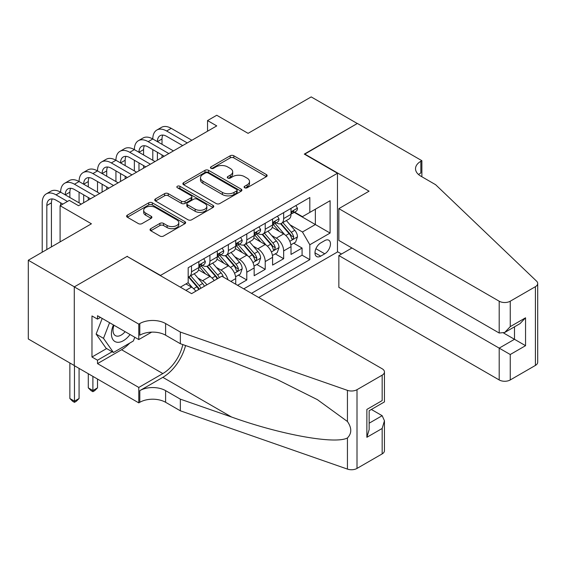 <?xml version="1.0" encoding="UTF-8"?>
<svg xmlns="http://www.w3.org/2000/svg" width="566" height="566" viewBox="0 0 566 566"><rect width="100%" height="100%" fill="white"/><g stroke="black" fill="none" stroke-linecap="round" stroke-linejoin="round"><path stroke-width="0.85" d="M244.632 187.756A1.79 1.033 0 0 0 247.165 187.756L266.388 176.656A2.561 1.479 0 0 0 267.138 175.609A2.561 1.479 0 0 0 266.388 174.569L233.822 155.77A2.561 1.479 0 0 0 230.206 155.77L210.984 166.864A1.79 1.033 0 0 0 210.46 167.593A1.79 1.033 0 0 0 210.984 168.328A1.79 1.033 0 0 0 213.516 168.328L216 166.892A8.186 4.726 0 0 1 227.582 166.892L230.291 168.456A8.186 4.726 0 0 1 232.69 171.802A8.186 4.726 0 0 1 230.291 175.142L227.808 176.578A1.79 1.033 0 0 0 227.284 177.307A1.79 1.033 0 0 0 227.808 178.042A1.79 1.033 0 0 0 230.341 178.042L232.824 176.606A8.186 4.726 0 0 1 244.406 176.606L247.116 178.17A8.186 4.726 0 0 1 249.514 181.516A8.186 4.726 0 0 1 247.116 184.856L244.632 186.292A1.79 1.033 0 0 0 244.109 187.021A1.79 1.033 0 0 0 244.632 187.756L244.632 186.292M150.789 228.671A2.561 1.479 0 0 0 150.04 229.711A2.561 1.479 0 0 0 150.789 230.758L159.923 236.036A2.561 1.479 0 0 0 163.539 236.036L184.884 223.712A2.561 1.479 0 0 0 185.634 222.664A2.561 1.479 0 0 0 184.884 221.617L152.325 202.819A2.561 1.479 0 0 0 148.709 202.819L127.357 215.144A2.561 1.479 0 0 0 126.607 216.191A2.561 1.479 0 0 0 127.357 217.231L138.394 223.605A2.561 1.479 0 0 0 142.009 223.605L151.15 218.327A2.561 1.479 0 0 0 151.9 217.287A2.561 1.479 0 0 0 151.15 216.24L145.674 213.085A6.842 3.948 0 0 1 143.672 210.29A6.842 3.948 0 0 1 147.896 206.64A6.842 3.948 0 0 1 155.353 207.496L176.79 219.87A6.842 3.948 0 0 1 178.799 222.664A6.842 3.948 0 0 1 174.569 226.315A6.842 3.948 0 0 1 167.112 225.459L163.539 223.393A2.561 1.479 0 0 0 159.923 223.393L150.789 228.671L150.789 230.758M127.364 256.568L160.539 275.401L337.47 173.253L304.296 154.101L357.28 123.508L311.208 96.906L248.078 133.35L216.75 115.259L207.538 120.579L216.75 125.9L78.525 205.706L69.307 200.385L60.095 205.706L60.095 241.88M127.364 256.249L74.372 286.842L28.3 260.24L91.423 223.796L60.095 205.706M216.184 203.548A2.561 1.479 0 0 0 219.799 203.548L241.151 191.223A2.561 1.479 0 0 0 241.901 190.183A2.561 1.479 0 0 0 241.151 189.136L208.585 170.338A2.561 1.479 0 0 0 204.97 170.338L183.617 182.662A2.561 1.479 0 0 0 182.875 183.709A2.561 1.479 0 0 0 183.617 184.749L216.184 203.548M178.092 188.138A1.79 1.033 0 0 1 179.91 188.393L179.91 186.264L213.021 205.38A2.561 1.479 0 0 1 213.764 206.42A2.561 1.479 0 0 1 213.021 207.467L191.669 219.792A2.561 1.479 0 0 1 188.054 219.792L155.487 200.994L155.487 198.899A2.561 1.479 0 0 0 154.737 199.947A2.561 1.479 0 0 0 155.487 200.994M155.487 198.899L164.628 193.629A2.561 1.479 0 0 1 168.244 193.629L181.453 201.255A2.561 1.479 0 0 0 185.068 201.255L191.131 197.753A2.561 1.479 0 0 0 191.881 196.706A2.561 1.479 0 0 0 191.131 195.666L177.377 187.728A1.79 1.033 0 0 1 176.854 186.999A1.79 1.033 0 0 1 177.957 186.044A1.79 1.033 0 0 1 179.91 186.264M74.28 365.53L28.3 338.977L28.3 260.24M237.579 285.299L246.79 279.979L238.406 275.14M234.791 256.773L239.418 259.44A10.429 6.021 60 0 1 246.79 272.211L254.162 267.951L254.162 275.72L265.221 269.338L256.837 264.499M253.221 246.132L257.848 248.799A10.429 6.021 60 0 1 265.221 261.57L272.593 257.311L272.593 265.079L283.651 258.697L283.651 250.929A10.429 6.021 -120 0 0 276.279 238.159L271.652 235.491M275.267 253.858L283.651 258.697M195.815 291.214A10.429 6.021 -120 0 0 191.499 287.103L185.973 283.913M214.245 280.573A10.429 6.021 -120 0 0 209.929 276.463L198.532 269.883M206.873 284.825A10.429 6.021 60 0 0 202.557 280.722L197.93 278.048M235.732 284.231L235.732 278.592A10.429 6.021 -120 0 0 228.36 265.829L216.962 259.242M227.928 279.724A10.429 6.021 60 0 0 220.988 270.081L216.361 267.407M254.162 267.951A10.429 6.021 -120 0 0 246.79 255.188L235.392 248.601M272.593 257.311A10.429 6.021 -120 0 0 265.221 244.547L253.823 237.961M324.75 240.607L320.696 242.948A8.08 4.662 120 0 0 315.418 250.066A8.08 4.662 120 0 0 316.656 256.547A8.08 4.662 120 0 0 320.696 256.143L324.75 253.801A8.08 4.662 120 0 0 330.028 246.684A8.08 4.662 120 0 0 328.789 240.21A8.08 4.662 120 0 0 324.75 240.607M258.683 297.483L337.47 251.99L337.47 173.253M251.495 293.329L309.821 259.653L309.821 244.76L302.449 231.989L290.082 224.851M180.349 287.16L188.181 282.639L188.181 267.739L309.821 197.513L309.821 212.406L330.098 200.704L330.098 233.05L309.821 244.76M202.465 265.341L202.557 265.397A10.429 6.021 60 0 0 207.772 265.914L215.144 261.662A10.429 6.021 -120 0 0 217.302 256.886L217.302 250.929M220.896 254.7L220.988 254.757A10.429 6.021 60 0 0 226.202 255.273L233.574 251.021A10.429 6.021 -120 0 0 235.732 246.245L235.732 240.288M239.326 244.059L239.418 244.116A10.429 6.021 60 0 0 244.632 244.632L252.004 240.38A10.429 6.021 -120 0 0 254.162 235.605L254.162 229.647M257.756 233.425L257.848 233.475A10.429 6.021 60 0 0 263.063 233.991L270.435 229.739A10.429 6.021 -120 0 0 272.593 224.964L272.593 219.007M243.748 288.865L302.081 255.188L302.081 248.057L291.023 254.438L291.023 246.67A10.429 6.021 -120 0 0 283.651 233.907L272.253 227.32M276.18 222.785L276.279 222.834A10.429 6.021 -120 0 0 281.493 223.351A10.429 6.021 -120 0 0 283.651 218.582L283.651 212.625M281.493 223.351L288.865 219.099A10.429 6.021 -120 0 0 291.023 214.323L291.023 208.366M191.499 265.822L191.499 271.786A10.429 6.021 60 0 1 189.341 276.555A10.429 6.021 60 0 1 188.181 276.979M189.341 276.555L196.713 272.303A10.429 6.021 -120 0 0 198.871 267.527L198.871 261.57M209.929 255.181L209.929 261.145A10.429 6.021 60 0 1 207.772 265.914M228.36 244.54L228.36 250.505A10.429 6.021 60 0 1 226.202 255.273M246.79 233.9L246.79 239.864A10.429 6.021 60 0 1 244.632 244.632M265.221 223.266L265.221 229.223A10.429 6.021 60 0 1 263.063 233.991M265.221 261.57L265.221 269.338M246.79 272.211L246.79 279.979M302.449 231.989L315.354 224.539L315.354 209.215L330.098 200.704M294.242 212.356L330.098 233.05M294.61 212.144L302.449 216.665L309.821 212.406M207.538 120.579L207.538 131.22M293.697 243.217L302.081 248.057M302.081 255.188L309.821 259.653M245.347 188.004L247.116 186.985A8.186 4.726 0 0 0 249.514 183.639L249.514 181.516M232.69 171.802L232.69 173.925A8.186 4.726 0 0 1 230.291 177.271L228.523 178.29M266.353 176.677L233.822 157.893A2.561 1.479 0 0 0 230.206 157.893L211.698 168.576M241.116 191.244L208.585 172.467A2.561 1.479 0 0 0 204.97 172.467L183.653 184.771M236.623 190.912A1.79 1.033 0 0 0 237.154 190.183A1.79 1.033 0 0 0 236.623 189.447L208.04 172.948A1.79 1.033 0 0 0 205.508 172.948L202.89 174.462A8.186 4.726 0 0 0 200.491 177.802A8.186 4.726 0 0 0 202.89 181.148L222.424 192.426A8.186 4.726 0 0 0 234.006 192.426L236.623 190.912L236.623 193.041A1.79 1.033 0 0 0 237.154 192.313L237.154 190.183M200.491 177.802L200.491 179.931A8.186 4.726 0 0 0 202.89 183.278L202.89 181.148M236.623 193.041L234.006 194.555A8.186 4.726 0 0 1 222.424 194.555L202.89 183.278M155.523 201.015L164.628 195.758L164.628 193.629M191.881 196.706L191.881 198.836A2.561 1.479 0 0 1 191.131 199.883L185.068 203.378A2.561 1.479 0 0 1 181.453 203.378L168.244 195.758A2.561 1.479 0 0 0 164.628 195.758M179.91 188.393L212.986 207.489M195.157 209.165A6.842 3.948 0 0 0 202.614 210.021A6.842 3.948 0 0 0 206.838 206.371A6.842 3.948 0 0 0 204.835 203.576L197.279 199.218A2.561 1.479 0 0 0 193.664 199.218L187.601 202.713A2.561 1.479 0 0 0 186.851 203.76A2.561 1.479 0 0 0 187.601 204.807L195.157 209.165L195.157 211.295A6.842 3.948 0 0 0 202.614 212.151A6.842 3.948 0 0 0 206.838 208.5L206.838 206.371M186.851 203.76L186.851 205.89A2.561 1.479 0 0 0 187.601 206.93L187.601 204.807M195.157 211.295L187.601 206.93M178.799 222.664L178.799 224.794A6.842 3.948 0 0 1 174.569 228.445A6.842 3.948 0 0 1 167.112 227.589L163.539 225.523A2.561 1.479 0 0 0 159.923 225.523L150.818 230.779M143.672 210.29L143.672 212.413A6.842 3.948 0 0 0 145.674 215.207L145.674 213.085M151.115 218.349L145.674 215.207M184.884 221.617L184.884 223.712L152.325 204.949A2.561 1.479 0 0 0 148.709 204.949L127.392 217.252M290.867 244.845L295.629 242.099L297.475 236.779A6.905 3.99 -120 0 0 294.787 230.291L286.361 220.542M284.677 234.579L275.055 223.436M279.201 231.331L273.611 224.865A16.548 9.558 -120 0 0 273.102 224.292M280.552 223.726L289.07 233.588A6.905 3.99 60 0 1 291.532 238.35L292.035 239.163L292.969 239.036L293.747 237.069A6.905 3.99 -120 0 0 291.285 232.315L282.858 222.565M281.054 223.57L290.209 234.161A3.516 2.031 60 0 1 291.094 235.541L293.747 237.069M295.905 205.543L297.475 208.26A6.905 3.99 60 0 1 296.046 211.316L292.544 213.34A6.905 3.99 -120 0 0 293.747 211.748L293.598 211.132M42.217 252.203L42.217 202.833A19.548 11.285 60 0 1 46.263 193.883L50.869 191.223A19.548 11.285 60 0 1 60.647 192.192A19.548 11.285 60 0 1 64.694 183.243L69.3 180.582A19.548 11.285 60 0 1 79.077 181.552A19.548 11.285 60 0 1 83.124 172.602L87.73 169.941A19.548 11.285 60 0 1 97.508 170.911A19.548 11.285 60 0 1 101.555 161.961L106.16 159.301A19.548 11.285 60 0 1 115.938 160.27A19.548 11.285 60 0 1 119.985 151.32L124.591 148.66A19.548 11.285 60 0 1 134.368 149.629A19.548 11.285 60 0 1 138.415 140.679L143.021 138.019A19.548 11.285 60 0 1 152.799 138.988A19.548 11.285 60 0 1 156.846 130.038L161.452 127.378A19.548 11.285 60 0 1 171.229 128.348L191.867 140.262M156.846 130.038A19.548 11.285 60 0 1 166.616 131.008L187.261 142.922M291.257 213.658L291.285 213.658A6.905 3.99 -120 0 0 292.544 213.34M292.855 211.231L293.747 211.748C293.308 210.708 292.572 211.132 291.532 213.021A6.905 3.99 60 0 1 291.023 214.005M182.655 145.582L166.616 136.328A13.032 7.521 -120 0 0 160.1 135.684A13.032 7.521 -120 0 0 157.405 141.649L162.01 138.988L162.01 144.309M162.831 135.083A13.032 7.521 -120 0 0 162.01 138.988M157.405 152.289L157.405 160.164M162.01 154.95L162.01 157.504M152.799 160.27L152.799 149.629M113.433 324.926A16.945 9.785 120 0 0 117.41 342.288A16.945 9.785 120 0 0 130.046 334.52M114.007 325.252A11.596 6.7 120 0 0 115.422 335.638A11.596 6.7 120 0 0 117.12 336.162A11.596 6.7 120 0 0 125.114 331.669M134.8 337.265L133.35 341.001L113.455 352.491L106.083 348.239L96.128 334.082L102.198 318.439M113.455 352.491L103.5 338.341L109.571 322.698M96.128 334.082L103.5 338.341M351.939 248L338.85 255.556L338.85 287.372L499.191 379.949L499.191 348.132L514.494 339.296L514.494 326.837M338.85 255.556L510.249 354.514L510.249 379.949L535.408 365.424L535.408 286.679A7.818 4.514 0 0 0 537.7 283.488A7.818 4.514 0 0 0 536.575 281.153L435.608 184.693L420.863 176.175A18.246 10.535 180 0 1 415.522 168.732A18.246 10.535 180 0 1 420.863 161.282L421.882 160.694L357.372 123.452L304.572 154.256M304.572 153.938L369.074 191.181L338.85 208.635L499.191 301.204A7.818 4.514 0 0 0 510.249 301.204L535.408 286.679M421.882 160.694L421.882 176.125L421.323 176.443M337.47 251.672L341.524 254.014M338.85 208.635L338.85 240.444L499.191 333.02L499.191 301.204M537.7 283.488L537.7 362.233A7.818 4.514 180 0 1 535.408 365.424M510.249 379.949A7.818 4.514 180 0 1 499.191 379.949M418.564 174.554A18.246 10.535 180 0 1 420.863 172.934L420.863 161.282M503.62 333.02L525.552 345.685L510.249 354.514M510.249 301.204L510.249 326.639L504.723 332.475L499.191 333.02M510.249 326.639L525.552 317.802L520.02 323.639L504.723 332.475M221.815 276.201L382.163 368.77A7.818 4.514 -0 0 1 384.448 371.968A7.818 4.514 -0 0 1 382.163 375.159L357.005 389.684L357.005 468.422A7.818 4.514 180 0 1 347.432 469.094L180.349 410.803L165.605 402.292A18.246 10.535 -0 0 0 139.802 402.292L138.79 402.879L74.28 365.636L74.28 286.891L127.088 256.405L191.591 293.648L221.815 276.201M180.349 410.803L180.349 399.15L231.579 417.029C280.552 434.674 335.256 444.558 347.432 437.957C351.868 433.415 351.868 427.924 347.432 421.493L317.37 399.638L276.93 379.418L231.579 361.589L180.349 343.718L165.605 335.199A18.246 10.535 -0 0 0 139.802 335.199L139.802 323.547L138.79 324.134L74.28 286.891M180.349 343.718L180.349 332.065L165.605 323.547A18.246 10.535 -0 0 0 139.802 323.547M231.579 417.029L162.838 377.338L139.802 390.639A18.246 10.535 -0 0 1 165.605 390.639L180.349 399.15M382.163 453.897L382.163 428.469L384.448 420.764L384.448 450.706A7.818 4.514 180 0 1 382.163 453.897L357.005 468.422M347.432 421.493L347.432 390.356L180.349 332.065M129.685 343.123A29.326 16.93 -60 0 1 121.556 349.724L97.508 363.613L97.508 360.209L112.16 351.748M100.458 317.434L97.508 319.132L91.975 315.941L91.975 357.019L97.508 360.209M97.508 319.132L97.508 315.729L138.79 339.565L138.79 324.134M138.79 402.879L138.79 387.448L162.838 373.56A29.326 16.93 120 0 0 182.804 344.567M97.508 363.613L138.79 387.448M371.367 409.466L382.163 415.699L384.448 420.764M162.838 377.338A33.946 19.598 120 0 0 185.542 345.529M151.66 332.136L138.79 339.565M347.432 390.356A7.818 4.514 -0 0 0 357.005 389.684M91.975 357.019L106.634 348.557M382.163 428.469L366.867 437.299L369.152 429.594L369.152 410.746L384.448 401.91L384.448 371.968M366.867 437.299L366.867 409.423C369.846 411.142 369.846 411.142 366.867 409.423L382.163 400.587C385.142 402.313 385.142 402.313 382.163 400.587L382.163 375.159M272.437 255.485L277.199 252.74L279.045 247.42A6.905 3.99 -120 0 0 276.357 240.932L267.93 231.183M266.246 245.22L256.624 234.076M260.77 241.972L255.181 235.506A16.548 9.558 -120 0 0 254.672 234.932M262.122 234.366L270.64 244.229A6.905 3.99 60 0 1 273.102 248.99L273.604 249.804L274.538 249.677L275.317 247.71A6.905 3.99 -120 0 0 272.854 242.956L264.428 233.206M262.624 234.211L271.779 244.802A3.516 2.031 60 0 1 272.663 246.182L275.317 247.71M254.007 266.126L258.768 263.381L260.615 258.061A6.905 3.99 -120 0 0 257.926 251.573L249.5 241.824M247.816 255.86L238.194 244.717M242.34 252.613L236.751 246.146A16.548 9.558 -120 0 0 236.241 245.573M243.691 245.007L252.21 254.87A6.905 3.99 60 0 1 254.672 259.631L255.174 260.445L256.108 260.318L256.886 258.351A6.905 3.99 -120 0 0 254.424 253.596L245.998 243.847M244.194 244.852L253.349 255.443A3.516 2.031 60 0 1 254.233 256.822L256.886 258.351M235.576 276.767L240.338 274.022L242.184 268.701A6.905 3.99 -120 0 0 239.496 262.214L231.07 252.464M229.386 266.501L219.764 255.358M223.91 263.254L218.32 256.787A16.548 9.558 -120 0 0 217.811 256.214M225.261 255.648L233.779 265.511A6.905 3.99 60 0 1 236.241 270.272L236.744 271.086L237.678 270.958L238.456 268.991A6.905 3.99 -120 0 0 235.994 264.237L227.567 254.488M225.763 255.492L234.918 266.084A3.516 2.031 60 0 1 235.803 267.463L238.456 268.991M223.393 277.107A6.905 3.99 -120 0 0 221.065 272.854L212.639 263.105M210.955 277.142L201.333 265.999M205.479 273.894L199.89 267.428A16.548 9.558 -120 0 0 199.381 266.855M219.332 277.637A6.905 3.99 -120 0 0 217.563 274.878L209.137 265.129M207.333 266.126L216.488 276.724A3.516 2.031 60 0 1 217.372 278.104L217.945 278.437M206.831 266.289L215.349 276.151A6.905 3.99 60 0 1 217.118 278.911M277.474 216.184L279.045 218.9A6.905 3.99 60 0 1 277.616 221.957L274.114 223.98A6.905 3.99 -120 0 0 275.317 222.388L275.168 221.773M138.415 140.679A19.548 11.285 60 0 1 148.186 141.649L152.799 138.988L173.437 150.903M148.186 141.649L168.831 153.563M272.826 224.299L272.854 224.299A6.905 3.99 -120 0 0 274.114 223.98M274.425 221.872L275.317 222.388C274.878 221.348 274.142 221.773 273.102 223.662A6.905 3.99 60 0 1 272.593 224.645M164.225 156.223L148.186 146.969A13.032 7.521 -120 0 0 141.67 146.325A13.032 7.521 -120 0 0 138.974 152.289L143.58 149.629L143.58 154.95M144.401 145.724A13.032 7.521 -120 0 0 143.58 149.629M138.974 162.93L138.974 170.805M143.58 165.59L143.58 168.144M134.368 170.911L134.368 160.27M259.044 226.825L260.615 229.541A6.905 3.99 60 0 1 259.186 232.598L255.683 234.621A6.905 3.99 -120 0 0 256.886 233.029L256.738 232.414M119.985 151.32A19.548 11.285 60 0 1 129.756 152.289L134.368 149.629L155.006 161.543M129.756 152.289L150.4 164.204M254.396 234.94L254.424 234.94A6.905 3.99 -120 0 0 255.683 234.621M255.995 232.513L256.886 233.029C256.448 231.989 255.712 232.414 254.672 234.303A6.905 3.99 60 0 1 254.162 235.286M145.795 166.864L129.756 157.61A13.032 7.521 -120 0 0 123.239 156.966A13.032 7.521 -120 0 0 120.544 162.93L125.15 160.27L125.15 165.59M125.97 156.365A13.032 7.521 -120 0 0 125.15 160.27M120.544 173.571L120.544 181.445M125.15 176.231L125.15 178.785M115.938 181.552L115.938 170.911M240.614 237.465L242.184 240.182A6.905 3.99 60 0 1 240.755 243.239L237.253 245.262A6.905 3.99 -120 0 0 238.456 243.67L238.307 243.055M101.555 161.961A19.548 11.285 60 0 1 111.325 162.93L115.938 160.27L136.576 172.184M111.325 162.93L131.97 174.844M235.965 245.58L235.994 245.58A6.905 3.99 -120 0 0 237.253 245.262M237.564 243.154L238.456 243.67C238.017 242.63 237.281 243.055 236.241 244.944A6.905 3.99 60 0 1 235.732 245.927M127.364 177.505L111.325 168.251A13.032 7.521 -120 0 0 104.809 167.607A13.032 7.521 -120 0 0 102.113 173.571L106.719 170.911L106.719 176.231M107.54 167.005A13.032 7.521 -120 0 0 106.719 170.911M102.113 184.212L102.113 192.086M106.719 186.872L106.719 189.426M97.508 192.192L97.508 181.552M222.183 248.106L223.754 250.823A6.905 3.99 60 0 1 222.325 253.879L218.823 255.896A6.905 3.99 -120 0 0 220.025 254.311L219.877 253.695M83.124 172.602A19.548 11.285 60 0 1 92.895 173.571L97.508 170.911L118.145 182.825M92.895 173.571L113.54 185.485M217.535 256.221L217.563 256.221A6.905 3.99 -120 0 0 218.823 255.896M219.134 253.794L220.025 254.311C219.587 253.271 218.851 253.695 217.811 255.584A6.905 3.99 60 0 1 217.302 256.568M108.934 188.145L92.895 178.891A13.032 7.521 -120 0 0 86.379 178.248A13.032 7.521 -120 0 0 83.683 184.212L88.289 181.552L88.289 186.872M89.11 177.646A13.032 7.521 -120 0 0 88.289 181.552M83.683 194.853L83.683 202.727M88.289 197.513L88.289 200.067M79.077 202.833L79.077 192.192M204.404 286.255A6.905 3.99 -120 0 0 202.635 283.495L194.209 273.746M192.525 287.783L188.117 282.675M187.049 284.535L186.334 283.707M200.902 288.278A6.905 3.99 -120 0 0 199.133 285.519L190.707 275.769M188.903 276.767L198.058 287.365A3.516 2.031 60 0 1 198.942 288.745L199.515 289.077M188.4 276.93L196.918 286.792A6.905 3.99 60 0 1 198.687 289.551M92.895 376.383L92.895 390.533L97.508 387.873L97.508 379.043M97.508 387.873L94.741 390.639L92.895 391.707L91.055 390.639L88.289 387.873L88.289 373.723M88.289 387.873L92.895 390.533L92.895 391.707M203.753 258.747L205.324 261.464A6.905 3.99 60 0 1 203.894 264.52L200.392 266.536A6.905 3.99 -120 0 0 201.595 264.952L201.446 264.336M64.694 183.243A19.548 11.285 60 0 1 74.464 184.212L79.077 181.552L99.715 193.466M74.464 184.212L95.109 196.126M199.105 266.862L199.133 266.862A6.905 3.99 -120 0 0 200.392 266.536M200.704 264.435L201.595 264.952C201.156 263.912 200.421 264.336 199.381 266.225A6.905 3.99 60 0 1 198.871 267.209M90.503 198.786L74.464 189.532A13.032 7.521 -120 0 0 67.955 188.888A13.032 7.521 -120 0 0 65.253 194.853L69.859 192.192L69.859 197.513M70.679 188.287A13.032 7.521 -120 0 0 69.859 192.192M60.647 205.387L60.647 202.833M74.464 365.742L74.464 401.174L79.077 398.514L79.077 368.402M79.077 398.514L76.311 401.28L74.464 402.348L72.625 401.28L69.859 398.514L69.859 362.976M69.859 398.514L74.464 401.174L74.464 402.348M46.263 193.883A19.548 11.285 60 0 1 56.041 194.853L60.647 192.192L81.285 204.107M56.041 194.853L67.467 201.446M62.854 204.107L56.041 200.173A13.032 7.521 -120 0 0 49.525 199.529A13.032 7.521 -120 0 0 46.822 205.493L46.822 249.542M52.249 198.928A13.032 7.521 -120 0 0 51.428 202.833L51.428 246.882M185.881 290.351L191.499 287.103M202.557 280.722L209.929 276.463M220.988 270.081L228.36 265.829M239.418 259.44L246.79 255.188M257.848 248.799L265.221 244.547M276.279 238.159L283.651 233.907M283.651 218.582L291.023 214.323M191.499 271.786L198.871 267.527M209.929 261.145L217.302 256.886M228.36 250.505L235.732 246.245M246.79 239.864L254.162 235.605M265.221 229.223L272.593 224.964M283.651 250.929L291.023 246.67M230.85 281.415L235.732 278.592M315.913 248.7L324.75 253.801M314.986 252.846L320.696 256.143M247.116 186.985L247.116 184.856M227.808 178.042L227.808 176.578M230.291 177.271L230.291 175.142M210.984 168.328L210.984 166.864M230.206 157.893L230.206 155.77M233.822 157.893L233.822 155.77M266.388 176.656L266.388 174.569M183.617 184.749L183.617 182.662M204.97 172.467L204.97 170.338M208.585 172.467L208.585 170.338M241.151 191.223L241.151 189.136M222.424 194.555L222.424 192.426M234.006 194.555L234.006 192.426M168.244 195.758L168.244 193.629M181.453 203.378L181.453 201.255M185.068 203.378L185.068 201.255M191.131 199.883L191.131 197.753M213.021 207.467L213.021 205.38M159.923 225.523L159.923 223.393M163.539 225.523L163.539 223.393M167.112 227.589L167.112 225.459M151.15 218.327L151.15 216.24M127.357 217.231L127.357 215.144M148.709 204.949L148.709 202.819M152.325 204.949L152.325 202.819M289.813 241.307L297.426 236.906M291.285 232.315L294.787 230.291M285.773 235.491L289.07 233.588M297.426 208.182L291.023 211.875M171.229 128.348L166.616 131.008M525.552 317.802L525.552 345.685M165.605 335.199L165.605 323.547M165.605 390.639L165.605 402.292M347.432 469.094L347.432 437.957M139.802 390.639L139.802 402.292M121.556 349.724L162.838 373.56M369.152 423.205L382.163 415.699M271.383 251.948L278.996 247.547M272.854 242.956L276.357 240.932M267.343 246.132L270.64 244.229M252.952 262.589L260.565 258.188M254.424 253.596L257.926 251.573M248.913 256.773L252.21 254.87M234.522 273.229L242.135 268.829M235.994 264.237L239.496 262.214M230.482 267.414L233.779 265.511M217.563 274.878L221.065 272.854M212.052 278.055L215.349 276.151M278.996 218.823L272.593 222.516M260.565 229.463L254.162 233.157M242.135 240.104L235.732 243.797M223.704 250.745L217.302 254.438M199.133 285.519L202.635 283.495M193.622 288.695L196.918 286.792M205.274 261.386L198.871 265.079M51.428 202.833L46.822 205.493"/></g></svg>
